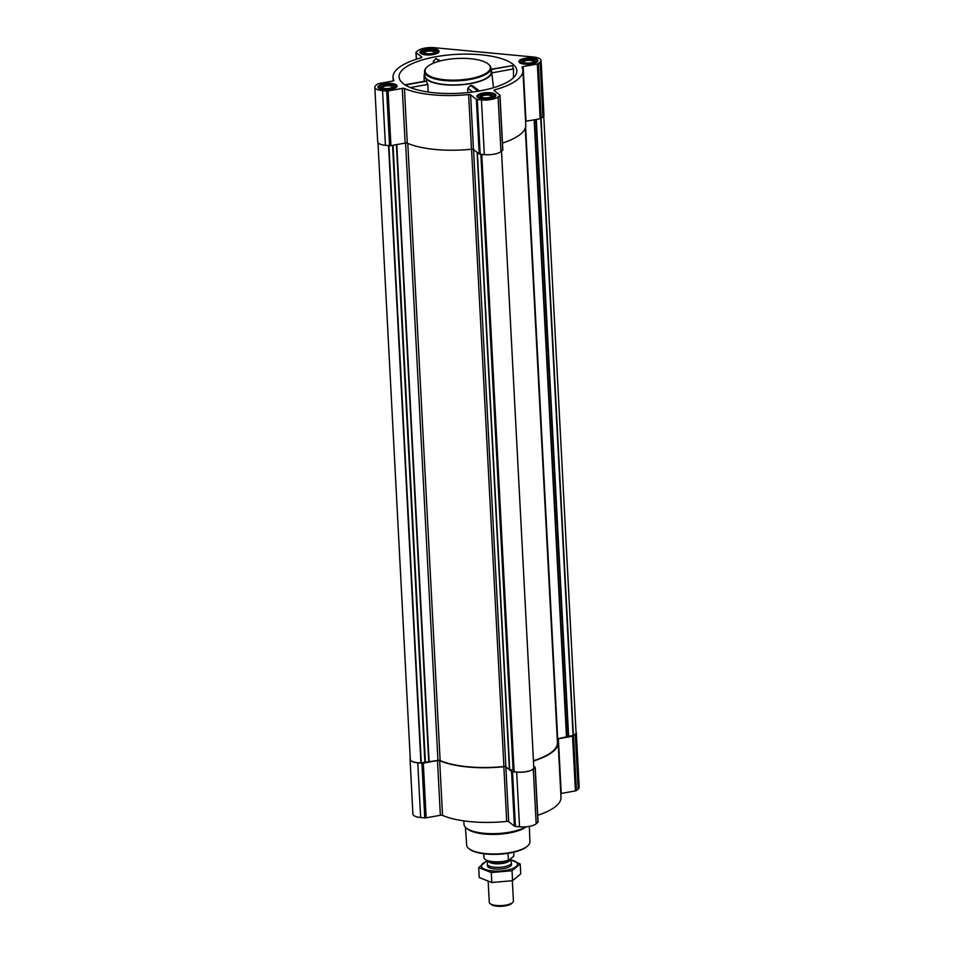 <?xml version="1.0" encoding="UTF-8"?>
<svg xmlns="http://www.w3.org/2000/svg" width="954" height="954" viewBox="0 0 954 954"><rect width="100%" height="100%" fill="white"/><g stroke="black" fill="none" stroke-linecap="round" stroke-linejoin="round"><path stroke-width="1.43" d="M403.721 68.712A58.993 19.497 177 0 1 462.034 54.151A58.993 19.497 177 0 1 514.85 66.088A58.993 19.497 177 0 1 516.865 71.323A58.993 19.497 177 0 1 458.969 93.277A58.993 19.497 177 0 1 399.106 77.489A58.993 19.497 177 0 1 403.721 68.712M513.455 77.775L513.49 68.95L512.465 65.647L491 69.272M440.521 60.877L435.895 58.528L433.247 61.485L433.247 63.262M479.433 90.988L472.731 85.8L470.596 85.371L467.818 88.233L467.746 92.61M491.036 69.976A33.843 11.186 177 0 1 491.739 71.836A33.843 11.186 177 0 1 458.54 84.978A33.843 11.186 177 0 1 424.148 75.378A33.843 11.186 177 0 1 424.649 73.446M428.167 92.049L427.845 84.405L426.128 80.983L404.937 84.799M537.185 61.927A9.552 3.16 -3 0 0 537.937 60.591A9.552 3.16 -3 0 0 528.242 57.944A9.552 3.16 -3 0 0 518.869 61.593A9.552 3.16 -3 0 0 526.584 64.288A9.552 3.16 -3 0 0 537.185 61.927M495.186 96.652A9.552 3.16 -3 0 0 495.937 95.328A9.552 3.16 -3 0 0 486.242 92.669A9.552 3.16 -3 0 0 476.869 96.33A9.552 3.16 -3 0 0 484.584 99.013A9.552 3.16 -3 0 0 495.186 96.652M396.28 87.351A9.552 3.16 -3 0 0 397.043 86.027A9.552 3.16 -3 0 0 387.336 83.38A9.552 3.16 -3 0 0 377.963 87.029A9.552 3.16 -3 0 0 385.678 89.712A9.552 3.16 -3 0 0 396.28 87.351M438.28 52.625A9.552 3.16 -3 0 0 439.031 51.301A9.552 3.16 -3 0 0 429.336 48.642A9.552 3.16 -3 0 0 419.963 52.303A9.552 3.16 -3 0 0 427.678 54.986A9.552 3.16 -3 0 0 438.28 52.625M540.071 62.189L538.318 63.644A1.813 0.596 177 0 1 537.329 64.013L523.138 66.577A1.813 0.596 177 0 0 522.005 67.197A1.813 0.596 177 0 0 522.029 67.281A65.039 21.489 177 0 1 522.899 70.405A65.039 21.489 177 0 1 494.768 89.819A1.813 0.596 177 0 0 493.981 90.368A1.813 0.596 177 0 0 494.112 90.57L499.848 95.006A1.813 0.596 177 0 1 499.979 95.221A1.813 0.596 177 0 1 499.836 95.472L498.071 96.926A12.688 4.198 177 0 1 481.448 99.92L477.31 99.538A1.813 0.596 177 0 1 476.332 99.252L470.608 94.816A1.813 0.596 177 0 0 468.629 94.541A65.039 21.489 177 0 1 404.436 88.507A1.813 0.596 177 0 0 402.266 88.388L388.075 90.952A1.813 0.596 177 0 1 386.692 91.012L382.542 90.63A12.688 4.198 177 0 1 374.827 87.196A12.688 4.198 177 0 1 375.828 85.431L377.593 83.976A1.813 0.596 177 0 1 378.583 83.606L392.774 81.042A1.813 0.596 177 0 0 393.907 80.422A1.813 0.596 177 0 0 393.883 80.339A65.039 21.489 177 0 1 393.012 77.214A65.039 21.489 177 0 1 421.143 57.8A1.813 0.596 177 0 0 421.918 57.252A1.813 0.596 177 0 0 421.787 57.049L416.063 52.613A1.813 0.596 177 0 1 415.932 52.41A1.813 0.596 177 0 1 416.075 52.16L417.828 50.705A12.688 4.198 177 0 1 434.452 47.7L533.358 57.001A12.688 4.198 177 0 1 541.085 60.436A12.688 4.198 177 0 1 540.071 62.189L542.933 116.877L541.18 118.332A1.813 0.596 177 0 1 540.191 118.701L526 121.265L523.138 66.577M576.311 732.624L579.173 787.312A12.688 4.198 177 0 1 578.172 789.077L576.407 790.532A1.813 0.596 177 0 1 575.417 790.902L561.226 793.454L558.364 738.778L572.555 736.214A1.813 0.596 177 0 0 573.545 735.844L575.298 734.389A12.688 4.198 177 0 0 576.311 732.624A12.688 4.198 177 0 0 576.025 731.825M557.303 739.577A65.039 21.489 177 0 1 558.126 742.606L560.988 797.294A65.039 21.489 177 0 1 537.71 815.253M537.937 821.895A1.813 0.596 177 0 1 538.068 822.098A1.813 0.596 177 0 1 537.925 822.348L536.172 823.803A12.688 4.198 177 0 1 519.548 826.808L515.398 826.414A1.813 0.596 177 0 1 514.433 826.128L508.697 821.692L505.835 767.016L511.571 771.44A1.813 0.596 177 0 0 512.536 771.726L516.674 772.12A12.688 4.198 177 0 0 533.298 769.115L535.063 767.66A1.813 0.596 177 0 0 535.206 767.41A1.813 0.596 177 0 0 535.075 767.207L533.727 766.157M440.366 815.276L437.492 760.588L423.302 763.152A1.813 0.596 177 0 1 421.918 763.212L417.769 762.818A12.688 4.198 177 0 1 410.053 759.384L412.915 814.072A12.688 4.198 177 0 0 420.642 817.506L424.78 817.9A1.813 0.596 177 0 0 426.164 817.828L440.366 815.276A1.813 0.596 177 0 1 442.537 815.384A65.039 21.489 177 0 0 506.717 821.418A1.813 0.596 177 0 1 508.697 821.692M405.593 143.017L437.958 760.398L420.917 762.842A12.211 4.031 177 0 1 410.303 759.408L377.975 142.683M557.279 739.231A1.813 0.596 177 0 1 558.364 738.778M558.126 742.606A65.039 21.489 177 0 1 533.453 761.006M506.717 821.418L503.855 766.742A1.813 0.596 177 0 1 505.835 767.016M503.855 766.742A65.039 21.489 177 0 1 439.663 760.696A1.813 0.596 177 0 0 437.492 760.588M410.053 759.384A12.688 4.198 177 0 1 410.256 758.549M543.744 115.947L576.061 732.612A12.211 4.031 177 0 1 573.402 735.319L557.685 738.79A1.813 0.596 177 0 0 557.267 738.885M525.26 128.194L557.458 742.641A64.371 21.274 177 0 1 533.441 760.732M533.823 768.03L501.494 151.149L533.823 768.053A12.211 4.031 177 0 1 526.298 771.631A12.211 4.031 177 0 1 514.123 771.607L513.395 770.045L509.448 769.544L505.882 766.777A1.813 0.596 177 0 0 503.903 766.503A64.371 21.274 177 0 1 440.128 760.517A1.813 0.596 177 0 0 437.958 760.398M522.899 70.405L525.761 125.093A65.039 21.489 177 0 1 502.484 143.064M502.71 149.695A1.813 0.596 177 0 1 502.841 149.909A1.813 0.596 177 0 1 502.698 150.16L500.945 151.614A12.688 4.198 177 0 1 484.322 154.608L480.172 154.226A1.813 0.596 177 0 1 479.206 153.94L473.47 149.504L470.608 94.816M374.827 87.196L377.689 141.884A12.688 4.198 177 0 0 385.416 145.306L389.554 145.7A1.813 0.596 177 0 0 390.937 145.64L405.14 143.076A1.813 0.596 177 0 1 407.298 143.195A65.039 21.489 177 0 0 471.491 149.229A1.813 0.596 177 0 1 473.47 149.504M541.085 60.436L543.947 115.124A12.688 4.198 177 0 1 542.933 116.877M490.94 68.08L491.155 72.075A33.247 10.983 177 0 1 488.508 76.69A33.247 10.983 177 0 1 451.612 84.906A33.247 10.983 177 0 1 424.757 75.557L424.542 71.562A33.247 10.983 -3 0 0 451.409 80.923A33.247 10.983 -3 0 0 488.305 72.695A33.247 10.983 -3 0 0 490.94 68.08A33.247 10.983 -3 0 0 488.639 64.347L488.043 63.882A32.639 10.792 -3 0 0 457.145 58.48A32.639 10.792 -3 0 0 426.987 67.078A32.639 10.792 -3 0 0 445.9 79.874A32.639 10.792 -3 0 0 487.721 72.075A32.639 10.792 -3 0 0 488.043 63.882M433.247 61.485L434.75 62.654M435.895 58.528L439.341 61.187M470.596 85.371L478.145 91.214M467.818 88.233L472.707 92.025M512.465 65.647L491.012 69.523M513.49 68.95L491.847 72.862M426.557 81.15L405.247 85.001M427.845 84.405L410.399 87.553M465.421 827.237L466.685 845.137A31.649 10.458 -3 0 0 468.879 848.631L469.463 849.096A31.041 10.255 -3 0 0 497.905 854.283A31.041 10.255 -3 0 0 526.858 846.675A31.041 10.255 -3 0 0 527.538 846.055L528.075 845.518A31.649 10.458 -3 0 0 529.887 841.822L529.375 826.355M468.879 848.631A31.649 10.458 -3 0 0 497.869 853.913A31.649 10.458 -3 0 0 527.383 846.15A31.649 10.458 -3 0 0 528.075 845.518M463.823 820.881L464.002 824.304A33.247 10.983 -3 0 0 466.303 828.036L467.508 829.002A32.007 10.577 -3 0 0 496.39 834.356A32.007 10.577 -3 0 0 526.334 826.784M466.303 828.036A33.247 10.983 -3 0 0 494.566 833.653A33.247 10.983 -3 0 0 525.785 826.832M426.987 67.078L426.45 67.615A33.247 10.983 -3 0 0 424.542 71.562M438.601 52.327A9.063 2.993 -3 0 0 437.981 51.444L436.801 50.502A7.859 2.6 -3 0 0 429.36 49.203A7.859 2.6 -3 0 0 422.097 51.277A7.859 2.6 -3 0 0 426.653 54.354A7.859 2.6 -3 0 0 436.717 52.482A7.859 2.6 -3 0 0 436.801 50.502M422.097 51.277L421.024 52.339A9.063 2.993 -3 0 0 420.511 53.269M435.06 52.315A6.046 2.003 -3 0 0 435.191 52.196A6.046 2.003 -3 0 0 429.395 49.799A6.046 2.003 -3 0 0 423.886 52.792A6.046 2.003 -3 0 0 429.419 53.806A6.046 2.003 -3 0 0 435.06 52.315M537.496 61.628A9.063 2.993 -3 0 0 536.887 60.746L535.707 59.804A7.859 2.6 -3 0 0 528.266 58.504A7.859 2.6 -3 0 0 521.003 60.579A7.859 2.6 -3 0 0 525.559 63.656A7.859 2.6 -3 0 0 535.623 61.771A7.859 2.6 -3 0 0 535.707 59.804M521.003 60.579L519.93 61.628A9.063 2.993 -3 0 0 519.417 62.57M533.966 61.616A6.046 2.003 -3 0 0 534.097 61.497A6.046 2.003 -3 0 0 528.301 59.1A6.046 2.003 -3 0 0 522.792 62.093A6.046 2.003 -3 0 0 528.325 63.095A6.046 2.003 -3 0 0 533.966 61.616M495.508 96.354A9.063 2.993 -3 0 0 494.887 95.472L493.707 94.529A7.859 2.6 -3 0 0 486.266 93.23A7.859 2.6 -3 0 0 479.003 95.305A7.859 2.6 -3 0 0 483.559 98.381A7.859 2.6 -3 0 0 493.635 96.509A7.859 2.6 -3 0 0 493.707 94.529M479.003 95.305L477.93 96.366A9.063 2.993 -3 0 0 477.417 97.296M491.966 96.354A6.046 2.003 -3 0 0 492.097 96.223A6.046 2.003 -3 0 0 486.301 93.826A6.046 2.003 -3 0 0 480.792 96.819A6.046 2.003 -3 0 0 486.325 97.833A6.046 2.003 -3 0 0 491.966 96.354M396.602 87.052A9.063 2.993 -3 0 0 395.982 86.17L394.801 85.228A7.859 2.6 -3 0 0 387.36 83.928A7.859 2.6 -3 0 0 380.109 86.003A7.859 2.6 -3 0 0 384.653 89.08A7.859 2.6 -3 0 0 394.729 87.208A7.859 2.6 -3 0 0 394.801 85.228M380.109 86.003L379.024 87.064A9.063 2.993 -3 0 0 378.511 88.006M393.06 87.052A6.046 2.003 -3 0 0 393.191 86.933A6.046 2.003 -3 0 0 387.396 84.536A6.046 2.003 -3 0 0 381.886 87.518A6.046 2.003 -3 0 0 387.419 88.531A6.046 2.003 -3 0 0 393.06 87.052M434.583 52.637A5.068 1.669 -3 0 0 434.607 52.458A5.068 1.669 -3 0 0 429.455 51.051A5.068 1.669 -3 0 0 424.494 52.983A5.068 1.669 -3 0 0 424.53 53.162M392.583 87.363A5.068 1.669 -3 0 0 392.607 87.184A5.068 1.669 -3 0 0 387.467 85.777A5.068 1.669 -3 0 0 382.494 87.72A5.068 1.669 -3 0 0 382.53 87.899M491.489 96.664A5.068 1.669 -3 0 0 491.513 96.485A5.068 1.669 -3 0 0 486.373 95.078A5.068 1.669 -3 0 0 481.4 97.022A5.068 1.669 -3 0 0 481.436 97.189M533.489 61.938A5.068 1.669 -3 0 0 533.513 61.76A5.068 1.669 -3 0 0 528.361 60.352A5.068 1.669 -3 0 0 523.4 62.284A5.068 1.669 -3 0 0 523.436 62.463M485.121 859.387A14.763 4.877 -3 0 0 485.276 859.518A14.763 4.877 -3 0 0 508.72 860.317L513.741 856.167L513.836 852.16M483.738 853.735L483.964 857.932A15.109 4.997 -3 0 0 484.942 859.256A15.109 4.997 -3 0 0 508.41 860.234L508.72 860.317M508.41 860.234L508.041 853.281M488.186 881.627L489.259 902.245A12.092 3.995 -3 0 0 490.106 903.605L491.191 904.464A10.971 3.625 -3 0 0 501.244 906.3A10.971 3.625 -3 0 0 511.487 903.605A10.971 3.625 -3 0 0 511.726 903.39L512.715 902.412A12.092 3.995 -3 0 0 513.407 900.981L512.346 880.721M490.106 903.605A12.092 3.995 -3 0 0 501.172 905.62A12.092 3.995 -3 0 0 512.453 902.663A12.092 3.995 -3 0 0 512.715 902.412M510.175 859.757A18.066 5.974 -3 0 1 512.93 868.402A18.066 5.974 -3 0 1 486.337 869.798A18.066 5.974 -3 0 1 488.174 860.913L487.327 863.453A12.092 3.995 -3 0 0 487.255 863.966A12.092 3.995 -3 0 0 497.022 867.377A12.092 3.995 -3 0 0 510.438 864.384A12.092 3.995 -3 0 0 511.404 862.702A12.092 3.995 -3 0 0 511.272 862.201L509.961 859.28M520.216 863.978L520.741 873.924L512.56 880.685L491.811 882.498L479.218 877.549L478.705 867.603L491.286 872.552L512.036 870.74L520.216 863.978L510.092 859.566M512.56 880.685L512.036 870.74M486.874 860.842L478.705 867.603M491.811 882.498L491.286 872.552M487.589 864.813A12.092 3.995 -3 0 0 488.186 867.055A12.092 3.995 -3 0 0 499.634 869.058A12.092 3.995 -3 0 0 510.795 865.874A12.092 3.995 -3 0 0 511.165 863.585M396.769 144.591L429.133 761.984M576.407 790.532L573.545 735.844M578.172 789.077L575.298 734.389M575.417 790.902L572.555 736.214M537.925 822.348L535.063 767.66M536.172 823.803L533.298 769.115M519.548 826.808L516.674 772.12M515.398 826.414L512.536 771.726M514.433 826.128L511.571 771.44M442.537 815.384L439.663 760.696M426.164 817.828L423.302 763.152M424.78 817.9L421.918 763.212M420.642 817.506L417.769 762.818M534.145 119.799L566.497 737.192M525.618 126.977L557.685 738.79M477.095 152.306L509.448 769.544M473.542 149.551L505.882 766.777M481.782 154.369L514.123 771.607M481.603 154.357L513.956 771.512M481.126 154.309L513.395 770.045M480.84 154.286L513.109 769.938M477.37 152.521L509.71 769.616M471.55 149.218L503.903 766.503M407.787 143.398L440.128 760.517M396.411 144.65L428.763 762.007M393.048 145.258L425.353 761.686M392.571 145.342L424.876 761.721M388.922 145.64L421.263 762.795M388.564 145.604L420.917 762.842M541.073 118.415L573.402 735.319M540.763 118.558L573.08 735.391M536.291 119.405L568.596 735.784M535.909 119.477L568.214 735.904M534.407 119.751L566.771 737.096M541.18 118.332L538.318 63.644M540.191 118.701L537.329 64.013M494.84 91.131L494.768 89.819M502.698 150.16L499.836 95.472M500.945 151.614L498.071 96.926M484.322 154.608L481.448 99.92M480.172 154.226L477.31 99.538M479.206 153.94L476.332 99.252M471.491 149.229L468.629 94.541M407.298 143.195L404.436 88.507M405.14 143.076L402.266 88.388M390.937 145.64L388.075 90.952M389.554 145.7L386.692 91.012M385.416 145.306L382.542 90.63M416.409 59.208L416.063 52.613M488.329 860.961A10.876 3.589 -3 0 0 497.392 863.823A10.876 3.589 -3 0 0 509.162 861.128A10.876 3.589 -3 0 0 509.961 859.292L509.949 859.292A10.816 3.577 -3 0 1 509.09 860.83A10.816 3.577 -3 0 1 497.916 863.513A10.816 3.577 -3 0 1 488.508 861.009M424.148 75.378L424.125 81.34M491.739 71.836L493.456 87.732M538.068 822.098L535.206 767.41M502.841 149.909L499.979 95.221M393.203 80.947L393.012 77.214M416.29 59.243L415.932 52.41M511.487 864.431L511.404 862.702M487.351 865.695L487.255 863.966"/></g></svg>
